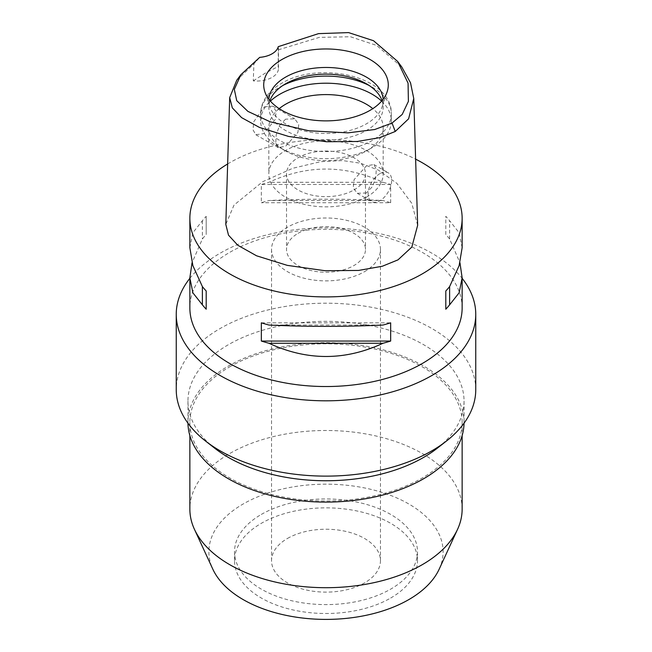 <?xml version="1.0" encoding="UTF-8"?>
<svg xmlns="http://www.w3.org/2000/svg" width="652" height="652" viewBox="0 0 652 652"><rect width="100%" height="100%" fill="white"/><g stroke="black" fill="none" stroke-linecap="round" stroke-linejoin="round"><path stroke-width="0.49" stroke-dasharray="3.26 2.44" d="M278.257 46.659L278.208 66.512A21.785 12.575 180 0 1 278.469 68.468A21.785 12.575 180 0 1 253.294 80.889L253.889 63.953L259.724 57.36M236.741 80.269L253.889 63.953M278.29 49.862L319.293 37.376L350.401 36.748L376.701 45.453L401.754 66.96M264.28 106.871L272.821 106.178L276.179 111.362L275.274 119.422L263.693 133.652L255.796 134.711L253.025 129.87L253.791 121.72L264.28 106.871M253.294 80.889L265.014 73.277L278.208 66.512M417.647 225.323L411.787 203.334L396.807 183.302L378.396 170.115L360.409 163.196L342.569 160.571L320.613 161.68L292.846 168.249L262.642 181.729L234.019 205.087L225.804 224.378M227.654 163.962A136.138 78.599 180 0 1 229.732 162.731A136.138 78.599 180 0 1 415.617 159.145M462.138 307.931A136.138 78.599 0 0 0 378.095 235.315A136.138 78.599 0 0 0 229.732 252.357A136.138 78.599 0 0 0 189.862 307.931M462.138 247.76L459.122 232.715L449.619 220.735A136.138 78.599 0 0 0 445.805 216.325L445.805 234.557A136.138 78.599 180 0 1 449.619 238.966L459.962 262.772M390.662 202.723L390.662 184.492A136.138 78.599 0 0 0 383.034 182.291C345.014 164.663 306.986 164.663 268.966 182.291A136.138 78.599 0 0 0 261.338 184.492L261.338 202.723A136.138 78.599 180 0 1 268.966 200.523C306.986 198.738 345.014 198.738 383.034 200.523A136.138 78.599 180 0 1 390.662 202.723L261.338 202.723M189.862 247.76L192.878 232.715L202.381 220.735A136.138 78.599 0 0 1 206.195 216.325L206.195 234.557A136.138 78.599 180 0 0 202.381 238.966L192.038 262.772M189.862 278.331A149.756 86.463 180 0 1 220.107 253.212A149.756 86.463 180 0 1 462.138 278.331M475.756 389.66A149.756 86.463 0 0 0 383.311 309.781A149.756 86.463 0 0 0 220.107 328.526A149.756 86.463 0 0 0 176.244 389.66M214.875 448.34A138.045 79.699 180 0 1 187.955 401.053A138.045 79.699 180 0 1 228.387 344.696A138.045 79.699 180 0 1 378.828 327.418A138.045 79.699 180 0 1 464.045 401.053A138.045 79.699 180 0 1 437.125 448.34M464.037 423.189A138.045 79.699 0 0 0 464.045 422.398A138.045 79.699 0 0 0 378.828 348.763A138.045 79.699 0 0 0 228.387 366.041A138.045 79.699 0 0 0 187.955 422.398A138.045 79.699 0 0 0 187.963 423.189M229.732 366.823A136.138 78.599 180 0 1 378.095 349.782A136.138 78.599 180 0 1 462.138 422.398A136.138 78.599 180 0 1 422.268 477.973A136.138 78.599 180 0 1 273.905 495.015A136.138 78.599 180 0 1 189.862 422.398A136.138 78.599 180 0 1 229.732 366.823M462.138 509.098A136.138 78.599 0 0 0 378.095 436.481A136.138 78.599 0 0 0 229.732 453.523A136.138 78.599 0 0 0 189.862 509.098M439.171 569.188A117.115 67.612 0 0 0 384.476 493.205A117.115 67.612 0 0 0 243.188 503.972A117.115 67.612 0 0 0 212.829 569.188M261.313 514.436A91.484 52.82 180 0 1 361.012 502.985A91.484 52.82 180 0 1 417.484 551.788A91.484 52.82 180 0 1 390.687 589.131A91.484 52.82 180 0 1 290.988 600.582A91.484 52.82 180 0 1 234.516 551.788A91.484 52.82 180 0 1 261.313 514.436M390.687 598.031A91.484 52.82 0 0 0 417.484 560.679A91.484 52.82 0 0 0 361.012 511.877A91.484 52.82 0 0 0 261.313 523.328A91.484 52.82 0 0 0 234.516 560.679A91.484 52.82 0 0 0 290.988 609.473A91.484 52.82 0 0 0 390.687 598.031M287.491 538.446A54.458 31.443 180 0 1 346.84 531.633A54.458 31.443 180 0 1 380.458 560.679A54.458 31.443 180 0 1 364.509 582.912A54.458 31.443 180 0 1 305.16 589.726A54.458 31.443 180 0 1 271.542 560.679A54.458 31.443 180 0 1 287.491 538.446M364.509 271.664A54.458 31.443 0 0 0 380.458 249.439A54.458 31.443 0 0 0 346.84 220.392A54.458 31.443 0 0 0 287.491 227.206A54.458 31.443 0 0 0 271.542 249.439A54.458 31.443 0 0 0 305.16 278.485A54.458 31.443 0 0 0 364.509 271.664M298.086 233.318A39.479 22.796 180 0 1 341.11 228.379A39.479 22.796 180 0 1 365.479 249.439A39.479 22.796 180 0 1 353.914 265.551A39.479 22.796 180 0 1 310.89 270.49A39.479 22.796 180 0 1 286.521 249.439A39.479 22.796 180 0 1 298.086 233.318M353.914 189.968A39.479 22.796 0 0 0 365.479 173.848A39.479 22.796 0 0 0 341.11 152.788A39.479 22.796 0 0 0 298.086 157.727A39.479 22.796 0 0 0 286.521 173.848A39.479 22.796 0 0 0 310.89 194.907A39.479 22.796 0 0 0 353.914 189.968M366.432 197.189A57.18 33.016 180 0 1 304.117 204.345A57.18 33.016 180 0 1 268.82 173.848A57.18 33.016 180 0 1 285.568 150.506A57.18 33.016 180 0 1 347.883 143.35A57.18 33.016 180 0 1 383.18 173.848A57.18 33.016 180 0 1 366.432 197.189M366.432 192.968L357.263 193.294L353.221 187.678L354.077 179.691L366.432 165.844L373.873 164.524L376.285 169.194L375.813 177.401L372.447 186.57L366.432 192.968M279.195 108.648A57.18 33.016 0 0 0 268.82 127.605A57.18 33.016 0 0 0 285.568 150.946A57.18 33.016 0 0 0 366.432 150.946L366.432 150.946A57.18 33.016 0 0 0 383.18 127.605A57.18 33.016 0 0 0 372.805 108.648M285.568 119.161L279.602 125.461L276.187 134.72L275.731 143L278.127 147.605L285.568 146.284L297.923 132.438L298.755 124.369L294.737 118.835L285.568 119.161M379.912 173.628A16.61 9.593 120 0 0 369.056 188.265A16.61 9.593 120 0 0 371.607 201.574A16.61 9.593 120 0 0 379.912 200.751A16.61 9.593 120 0 0 390.76 186.113A16.61 9.593 120 0 0 388.217 172.804A16.61 9.593 120 0 0 379.912 173.628M381.607 101.117A65.347 37.726 180 0 1 391.347 120.938A65.347 37.726 180 0 1 372.21 147.613L372.21 147.613A65.347 37.726 180 0 1 279.789 147.613A65.347 37.726 180 0 1 260.653 120.938A65.347 37.726 180 0 1 270.393 101.117M366.432 150.946L372.21 147.613L366.432 150.946M382.048 100.612A57.18 33.016 180 0 1 383.18 107.156A57.18 33.016 180 0 1 366.432 130.498A57.18 33.016 180 0 1 304.117 137.654A57.18 33.016 180 0 1 268.82 107.156A57.18 33.016 180 0 1 269.952 100.612M268.86 99.234A57.18 33.016 0 0 0 268.82 100.481A57.18 33.016 0 0 0 269.855 106.741A57.18 33.016 0 0 0 309.244 132.046A57.18 33.016 0 0 0 366.432 123.823A57.18 33.016 0 0 0 382.145 106.741A57.18 33.016 0 0 0 383.18 100.481A57.18 33.016 0 0 0 383.14 99.234M202.381 220.735L202.381 238.966M206.195 216.325L206.195 234.557M268.966 325.03L383.034 325.03M261.338 322.83L390.662 322.83M449.619 238.966L449.619 220.735M445.805 234.557L445.805 216.325M383.034 182.291L268.966 182.291M390.662 184.492L261.338 184.492M383.034 200.523L268.966 200.523M282.87 85.477A65.347 37.726 0 0 0 279.789 87.148A65.347 37.726 0 0 0 260.653 113.823A65.347 37.726 0 0 0 300.996 148.68A65.347 37.726 0 0 0 372.21 140.498A65.347 37.726 0 0 0 391.347 113.823A65.347 37.726 0 0 0 369.13 85.477M278.469 68.468L278.469 48.126M464.045 401.053L464.045 422.398M187.955 401.053L187.955 422.398M462.138 422.398L462.138 435.593M189.862 422.398L189.862 435.593M417.484 551.788L417.484 560.679M234.516 551.788L234.516 560.679M380.458 249.439L380.458 560.679M271.542 249.439L271.542 560.679M365.479 173.848L365.479 249.439M286.521 173.848L286.521 249.439M268.82 127.605L268.82 173.848M357.263 193.294L371.607 201.574M373.873 164.524L388.217 172.804M383.18 127.605L383.18 173.848M272.821 106.178L294.737 118.835M255.796 134.711L278.127 147.605M285.568 150.946L279.789 147.613M391.347 120.938L391.347 113.823C391.95 75.705 318.6 60.644 281.485 83.407C273.946 87.718 268.306 93.097 264.549 99.536C261.982 104.043 260.686 108.802 260.653 113.823L260.653 120.938M268.82 100.481L268.82 107.156M383.18 100.481L383.18 107.156M382.145 106.741L387.158 91.736M269.855 106.741L264.842 91.736"/><path stroke-width="0.98" d="M259.724 57.36A21.785 12.575 0 0 0 278.257 46.659L318.518 33.635L348.575 32.6L373.514 40.717L397.614 61.41L408.062 83.154L408.397 101.37L402.211 114.426L392.048 123.057L374.704 129.52L347.915 132.861L308.714 130.759L270.238 121.834L247.907 111.378L236.725 100.661L234.321 89.365L240.881 74.727L259.724 57.36M370.043 110.351A62.282 35.958 0 0 0 387.158 91.736A62.282 35.958 0 0 0 355.201 53.162A62.282 35.958 0 0 0 281.957 59.495A62.282 35.958 0 0 0 264.842 91.736A62.282 35.958 0 0 0 307.752 119.3A62.282 35.958 0 0 0 370.043 110.351M397.614 61.41L401.754 66.96L410.54 82.837L413.759 98.55L408.608 118.811L395.242 131.476L380.067 137.572L357.28 141.476L326.407 141.745L288.632 136.447L259.496 127.45L241.607 117.637L232.316 107.857L229.683 97.613L236.741 80.269L240.881 74.727M229.683 97.613L225.804 224.378L228.502 235.152L237.801 245.266L256.562 255.796L287.271 265.364L325.095 270.727L358.567 270.441L382.325 266.244L397.989 259.871L411.828 247.067L417.647 225.323L413.767 98.55M415.617 159.145A136.138 78.599 180 0 1 462.138 218.314A136.138 78.599 180 0 1 422.268 273.889A136.138 78.599 180 0 1 273.905 290.931A136.138 78.599 180 0 1 189.862 218.314A136.138 78.599 180 0 1 227.654 163.962M192.038 262.772L189.862 277.793L189.862 307.931A136.138 78.599 0 0 0 273.905 380.548A136.138 78.599 0 0 0 422.268 363.514A136.138 78.599 0 0 0 462.138 307.931L462.138 277.793L459.962 262.772M445.805 309.219L445.805 290.996L445.805 309.219A136.138 78.599 180 0 0 449.619 304.818L459.122 292.829L462.138 277.793M445.805 290.996A136.138 78.599 0 0 0 449.619 286.587L459.122 265.641L462.138 247.76L462.138 218.314M189.862 218.314L189.862 247.76L192.878 265.641L202.381 286.587A136.138 78.599 0 0 0 206.195 290.996L206.195 309.219L206.195 290.996M206.195 309.219A136.138 78.599 180 0 1 202.381 304.818L192.878 292.829L189.862 277.793M261.338 341.053L261.338 322.83A136.138 78.599 0 0 0 268.966 325.03C306.986 326.815 345.014 326.815 383.034 325.03A136.138 78.599 0 0 0 390.662 322.83L390.662 341.053A136.138 78.599 180 0 1 383.034 343.262C345.014 360.89 306.986 360.89 268.966 343.262A136.138 78.599 180 0 1 261.338 341.053L390.662 341.053M462.138 278.331A149.756 86.463 180 0 1 475.756 314.354A149.756 86.463 180 0 1 431.893 375.487A149.756 86.463 180 0 1 268.689 394.232A149.756 86.463 180 0 1 176.244 314.354A149.756 86.463 180 0 1 189.862 278.331M176.244 314.354L176.244 389.66A149.756 86.463 0 0 0 205.453 440.964A149.756 86.463 0 0 0 431.893 450.801A149.756 86.463 0 0 0 446.547 440.964A149.756 86.463 0 0 0 475.756 389.66L475.756 314.354M446.547 440.964L437.125 448.34A138.045 79.699 180 0 1 423.613 457.411A138.045 79.699 180 0 1 214.875 448.34L205.453 440.964M187.963 423.189A138.045 79.699 0 0 0 273.799 496.18A138.045 79.699 0 0 0 423.613 478.755A138.045 79.699 0 0 0 464.037 423.189M189.862 435.593L189.862 509.098A136.138 78.599 0 0 0 194.443 529.326A136.138 78.599 0 0 0 290.662 585.007A136.138 78.599 0 0 0 422.268 564.681A136.138 78.599 0 0 0 457.557 529.326A136.138 78.599 0 0 0 462.138 509.098L462.138 435.593M194.443 529.326L212.829 569.188A117.115 67.612 0 0 0 295.6 617.085A117.115 67.612 0 0 0 408.812 599.596A117.115 67.612 0 0 0 439.171 569.188L457.557 529.326M372.805 108.648A57.18 33.016 0 0 0 285.568 104.263A57.18 33.016 0 0 0 279.195 108.648M270.393 101.117A65.347 37.726 180 0 1 279.789 94.263A65.347 37.726 180 0 1 381.607 101.117M269.952 100.612A57.18 33.016 180 0 1 285.568 83.806A57.18 33.016 180 0 1 342.512 75.55A57.18 33.016 180 0 1 382.048 100.612M383.14 99.234A57.18 33.016 0 0 0 346.88 69.748A57.18 33.016 0 0 0 285.568 77.14A57.18 33.016 0 0 0 268.86 99.234M202.381 286.587L202.381 304.818M268.966 343.262L383.034 343.262M449.619 304.818L449.619 286.587M395.242 131.476L392.048 123.057M369.13 85.477A65.347 37.726 0 0 0 282.87 85.477"/></g></svg>
